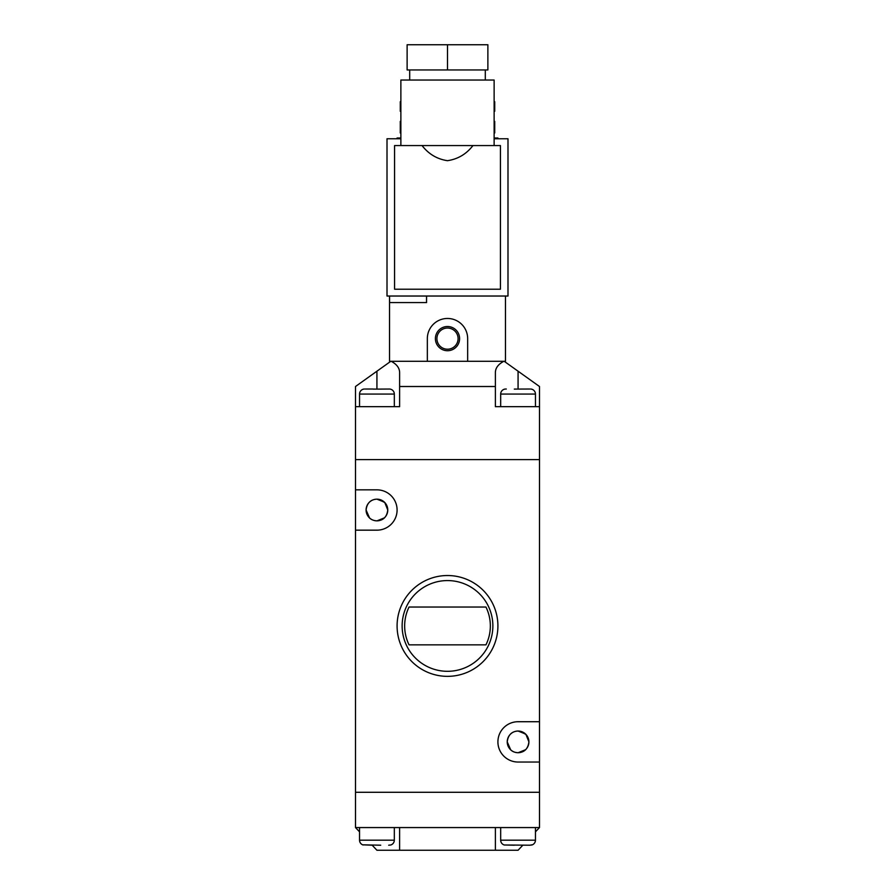 <?xml version="1.0" encoding="UTF-8"?>
<svg xmlns="http://www.w3.org/2000/svg" width="895" height="895" viewBox="0 0 895 895"><rect width="100%" height="100%" fill="white"/><g stroke="black" fill="none" stroke-linecap="round" stroke-linejoin="round"><path stroke-width="1.34" d="M447.5 318.463A20.16 20.16 0 0 0 427.34 338.623L427.34 361.3L467.66 361.3L467.66 338.623A20.16 20.16 0 0 0 447.5 318.463M447.5 326.518A12.094 12.094 0 0 1 459.594 338.623A12.094 12.094 0 0 1 447.5 350.717A12.094 12.094 0 0 1 435.406 338.623A12.094 12.094 0 0 1 447.5 326.518M447.5 349.207A10.583 10.583 0 0 0 458.083 338.623A10.583 10.583 0 0 0 447.5 328.04A10.583 10.583 0 0 0 436.917 338.623A10.583 10.583 0 0 0 447.5 349.207M505.462 296.032L505.462 361.3L503.807 361.3C498.358 364.187 495.55 367.867 495.382 372.331L495.382 386.506L399.617 386.506L399.617 372.331C399.45 367.867 396.642 364.187 391.193 361.3L389.538 361.3L389.538 296.032M426.535 296.032L426.535 302.577L426.579 296.032M426.579 302.577L389.538 302.577M389.582 296.032L389.582 302.577M364.332 389.034L364.332 389.034A5.046 5.046 0 0 0 359.544 394.068L359.544 406.666M389.526 389.034L380.699 389.09L389.526 389.034A5.046 5.046 0 0 1 394.326 394.068L394.326 406.666M535.456 406.666L535.456 394.068L500.674 394.068L500.674 406.666M380.699 389.09L373.17 389.09M365.171 389.023L373.148 389.023M535.456 394.068A5.046 5.046 0 0 0 530.668 389.034L530.668 389.034M529.829 389.023L514.301 389.09M506.313 389.023L505.474 389.034L506.313 389.023M500.674 394.068A5.046 5.046 0 0 1 505.474 389.034M355.505 489.845L355.505 530.164L376.929 530.164A20.16 20.16 0 0 0 397.089 510.005A20.16 20.16 0 0 0 376.929 489.845L355.505 489.845L355.505 459.594L539.495 459.594L355.505 459.594L355.505 406.666L399.617 406.666L399.617 386.506M495.382 386.506L495.382 406.666L539.495 406.666L539.495 386.506L504.209 361.3M391.193 361.3L503.807 361.3M539.495 721.717L518.071 721.717A20.16 20.16 0 0 0 497.911 741.877A20.16 20.16 0 0 0 518.071 762.037L539.495 762.037L539.495 406.666M355.505 406.666L355.505 386.506L390.791 361.3M494.722 121.373L494.722 132.963L494.722 121.373L494.129 121.373M494.722 101.706L494.722 111.282L494.722 101.706L494.129 101.706M497.911 138.759L497.911 137.998L494.129 137.998M400.87 137.998L397.089 137.998L397.089 138.759M485.303 80.035L485.303 69.955M409.697 80.035L409.697 69.955M494.129 145.561L494.129 80.035L400.87 80.035L400.87 145.561M422.048 145.561L472.952 145.561C466.373 154.097 457.882 159.131 447.478 160.686C437.107 159.131 428.638 154.085 422.048 145.561L394.572 145.561L394.572 289.219L500.428 289.219L500.428 145.561L472.952 145.561M400.87 121.373L400.278 121.373L400.278 132.963L400.87 132.963M400.87 101.706L400.278 101.706L400.278 111.282L400.87 111.282M447.5 69.955L407.124 69.955L407.124 44.75L487.876 44.75L487.876 69.955L447.5 69.955L447.5 44.75M400.87 138.759L387.009 138.759L387.009 296.032L507.991 296.032L507.991 138.759L494.129 138.759M494.722 132.963L494.129 132.963M494.722 111.282L494.129 111.282M531.831 844.835L529.829 845.204L531.876 844.992A5.046 5.046 0 0 0 535.456 840.17L535.456 827.562M529.829 845.204L504.265 844.992A5.046 5.046 0 0 1 500.674 840.17L500.674 827.562M359.544 827.562L359.544 840.17L394.326 840.17L394.326 827.562M359.544 840.17A5.046 5.046 0 0 0 363.124 844.992L363.124 844.992M535.456 831.835L539.495 827.562L495.382 827.562L495.382 850.25L376.929 850.25L372.175 845.204L363.169 844.835L380.711 845.204M388.687 845.204L390.735 844.992L388.687 845.204M394.326 840.17A5.046 5.046 0 0 1 390.735 844.992M514.289 845.204L504.265 844.992M495.382 827.562L355.505 827.562L355.505 792.288L539.495 792.288L355.505 792.288L355.505 530.164M539.495 827.562L539.495 762.037M495.382 850.25L518.071 850.25L522.825 845.204M399.617 850.25L399.617 827.562M355.505 827.562L359.544 831.835M447.5 676.351A50.411 50.411 0 0 1 397.089 625.941A50.411 50.411 0 0 1 447.5 575.53A50.411 50.411 0 0 1 497.911 625.941A50.411 50.411 0 0 1 447.5 676.351M447.5 580.575A45.365 45.365 0 0 0 402.135 625.941A45.365 45.365 0 0 0 447.5 671.306A45.365 45.365 0 0 0 492.865 625.941A45.365 45.365 0 0 0 447.5 580.575M385.689 503.616L387.77 510.005L384.794 502.554L378.44 499.276M376.929 499.164A10.841 10.841 0 0 0 366.089 510.005A10.841 10.841 0 0 0 376.929 520.845A10.841 10.841 0 0 0 387.77 510.005A10.841 10.841 0 0 0 376.929 499.164C370.564 499.488 366.95 503.102 366.089 510.005C366.961 503.091 370.575 499.477 376.929 499.164L384.347 502.095M526.831 735.489L528.911 741.877L525.936 734.426L519.581 731.148M518.071 731.036A10.841 10.841 0 0 0 507.23 741.877A10.841 10.841 0 0 0 518.071 752.717A10.841 10.841 0 0 0 528.911 741.877A10.841 10.841 0 0 0 518.071 731.036C511.705 731.36 508.091 734.974 507.23 741.877C508.091 734.963 511.705 731.349 518.071 731.036L525.477 733.967M528.911 741.877C528.039 748.791 524.436 752.404 518.071 752.717C511.705 752.393 508.091 748.779 507.23 741.877L510.676 749.797M387.77 510.005C386.908 516.918 383.295 520.532 376.929 520.845C370.564 520.521 366.95 516.907 366.089 510.005L369.534 517.925M377.019 520.845L384.38 517.869M385.678 516.393L386.785 514.524M518.127 752.717L525.522 749.741M526.819 748.265L527.916 746.396M409.049 607.034A42.848 42.848 0 0 0 409.049 644.847L485.951 644.847A42.848 42.848 0 0 0 485.951 607.034L409.049 607.034M394.326 394.068L359.544 394.068M518.071 389.034L518.071 371.201M376.929 389.034L376.929 371.201M500.674 840.17L535.456 840.17"/></g></svg>
